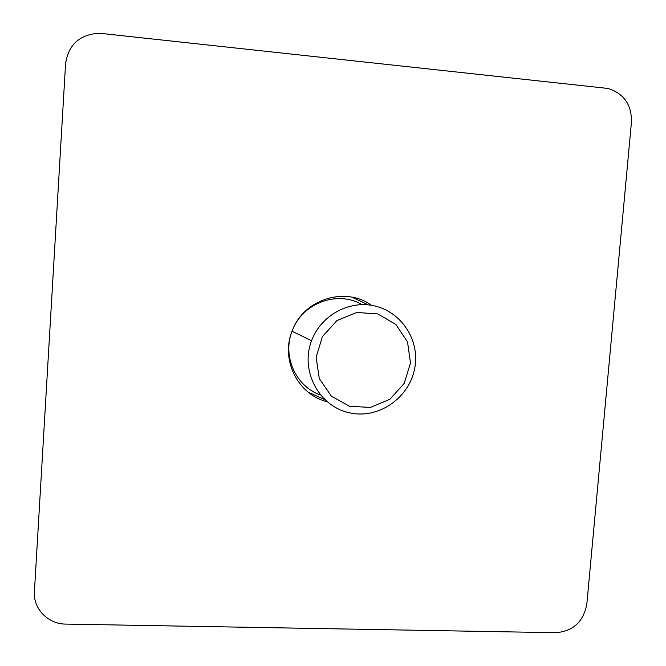 <?xml version="1.0" encoding="UTF-8"?>
<svg xmlns="http://www.w3.org/2000/svg" width="666" height="666" viewBox="0 0 666 666"><rect width="100%" height="100%" fill="white"/><g stroke="black" fill="none" stroke-linecap="round" stroke-linejoin="round"><path stroke-width="1" d="M415.442 362.754L415.542 361.33C417.091 335.431 398.709 310.814 373.501 305.686C348.343 300.349 320.787 315.792 311.571 340.701C299.792 371.212 319.422 407.167 350.383 412.978C381.185 419.463 413.186 394.563 415.442 362.754M410.481 363.003L407.542 341.999L395.92 324.484L377.822 313.919L356.776 312.479L336.988 320.546L322.444 336.546L316.125 357.276L319.289 378.521L331.243 396.02L349.533 406.302L370.479 407.417L389.968 399.234L404.212 383.4L410.481 363.003M362.038 304.612C337.396 289.926 301.723 303.288 292.049 331.268C282.151 356.16 295.812 386.488 320.346 394.98M368.281 304.878L352.056 297.194M308.216 392.191L324.6 399.55M326.964 401.673C297.885 394.663 280.319 359.632 292.124 331.044C303.346 299.334 345.221 286.055 371.428 305.303M101.873 33.5L97.76 33.3C78.979 35.065 68.248 45.263 65.568 63.886L34.424 591.608C33.05 608.707 48.11 624.159 65.826 624.092L555.927 632.7C573.218 631.235 583.524 621.669 586.838 603.995L631.435 122.344C631.834 105.794 624.758 94.722 610.189 89.119L605.411 88.17L101.873 33.5M292.049 331.268L311.571 340.701"/></g></svg>
